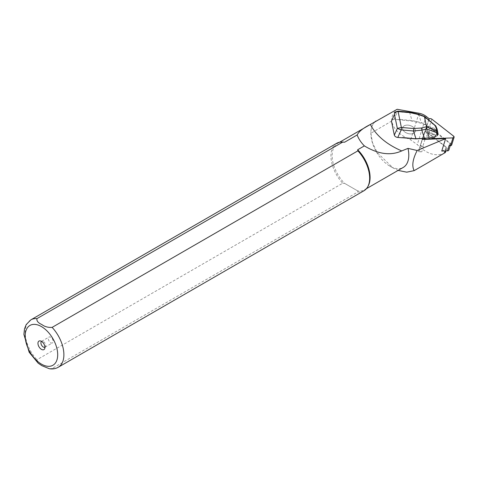 <?xml version="1.0" encoding="UTF-8"?>
<svg xmlns="http://www.w3.org/2000/svg" width="478" height="478" viewBox="0 0 478 478"><rect width="100%" height="100%" fill="white"/><g stroke="black" fill="none" stroke-linecap="round" stroke-linejoin="round"><path stroke-width="0.36" stroke-dasharray="2.39 1.79" d="M441.75 151.06L445.926 149.321A2.187 1.374 17.4 0 0 446.589 148.664A2.187 1.374 17.4 0 0 445.92 147.218L426.932 132.424A2.187 1.374 17.4 0 0 424.655 133.123L429.089 119.1M448.86 150.056A2.187 1.374 17.4 0 0 448.191 148.61L428.163 133.004A2.187 1.374 17.4 0 0 426.932 132.424L425.318 131.169M398.198 119.643L412.179 121.167L420.963 123.204L424.607 124.609L424.846 123.969L421.208 122.571L412.221 120.552L399.566 119.434A2.187 1.607 168.4 0 0 398.198 119.643L394.051 119.279L391.524 120.283M429.071 119.136L427.027 125.17L424.607 124.609M437.149 129.317L436.796 130.094A0.436 0.323 -11.6 0 1 436.271 130.38L437.274 135.25L436.695 136.003L437.8 135.268L436.796 130.094L435.607 128.863L426.92 125.523L422.45 138.698M423.502 138.321L415.788 138.769L403.133 137.652M444.827 152.829L443.99 153.39C435.416 156.754 426.513 153.826 417.288 144.607L410.65 139.887C399.273 134.951 392.988 128.654 391.793 120.994C391.368 116.728 393.155 112.826 397.158 109.283M374.812 121.92A27.043 15.613 -120 0 0 370.862 133.075L372.541 142.826L377.262 152.655L393.065 167.975L398.114 170.401M375.899 121.298A26.822 15.487 -120 0 0 370.862 133.254A26.822 15.487 -120 0 0 389.833 166.111A26.822 15.487 -120 0 0 403.241 167.437M49.288 368.717L52.12 368.502L357.879 191.977A27.371 15.804 -120 0 0 363.979 190.74M357.879 191.977L357.658 190.889A26.822 15.487 -120 0 0 364.535 189.79A26.822 15.487 -120 0 0 368.203 185.936M336.608 143.328A27.371 15.804 -120 0 0 342.708 183.217L36.949 359.743L38.103 363.131M342.881 142.074A26.822 15.487 -120 0 0 337.707 143.328A26.822 15.487 -120 0 0 344.584 183.343L342.708 183.217M357.658 190.889L344.584 183.343L357.658 190.889M44.92 347.255A3.394 1.96 -120 0 0 45.016 347.207A3.394 1.96 -120 0 0 45.559 346.55A3.394 1.96 -120 0 0 45.016 343.288A3.394 1.96 -120 0 0 42.458 341.184A3.394 1.96 -120 0 0 41.622 341.328A3.394 1.96 -120 0 0 41.532 341.382M50.728 342.756A3.394 1.96 -120 0 0 52.425 342.923A3.394 1.96 -120 0 0 52.95 340.205A3.394 1.96 -120 0 0 50.728 337.217A3.394 1.96 -120 0 0 49.031 337.044A3.394 1.96 -120 0 0 48.511 339.768A3.394 1.96 -120 0 0 50.728 342.756M450.234 145.653L450.473 144.882A2.187 1.374 17.4 0 0 449.81 143.436L429.782 127.835A2.187 1.374 17.4 0 0 426.274 127.955L419.075 149.626A2.187 1.374 17.4 0 0 419.075 149.626A2.187 1.374 17.4 0 0 421.823 151.741L418.316 151.861L420.694 144.434A2.187 1.374 17.4 0 0 420.688 144.452A2.187 1.374 17.4 0 0 423.442 146.573L422.737 146.597A1.751 1.099 17.4 0 1 420.538 144.9A1.751 1.099 17.4 0 0 420.538 144.9L426.597 126.993A1.751 1.099 17.4 0 1 429.405 126.897L451.148 143.836A1.751 1.099 -162.6 0 1 451.68 144.995M426.274 127.955L424.655 133.123M426.92 125.523L427.027 125.17M422.199 139.439L418.316 151.861M423.442 146.573L421.823 151.741M438.063 134.079L437.274 134.868L437.047 135.883L429.041 137.915L426.663 126.306M435.524 135.71C433.385 132.723 431.019 132.179 428.437 134.085C427.081 136.78 434.418 139.462 435.44 136.648L435.524 135.71M410.124 112.228A1.751 0.448 -85 0 0 409.736 112.814L418.65 114.618L424.153 116.734L434.926 125.774L435.906 128.2L435.362 129.496L436.271 130.38M418.71 114.224L421.208 122.571L420.963 123.204M424.392 138.112L427.446 137.533L424.046 138.232M397.869 111.147A1.751 0.448 -85 0 0 397.481 111.733L409.736 112.814L412.179 121.167M397.857 111.147A1.751 0.454 -85.1 0 0 397.463 111.727L395.939 111.96L394.744 113.202M437.274 135.25A0.436 0.323 168.4 0 0 437.794 134.963L438.057 133.774M436.773 132.812C434.622 129.837 432.249 129.311 429.656 131.247C428.294 133.954 435.661 136.577 436.689 133.75L436.773 132.812M427.583 137.317L429.393 137.795A0.436 0.317 118 0 1 428.82 137.831L427.236 137.437L425.593 129.413M428.635 137.389A0.436 0.317 118 0 1 428.192 137.574M437.8 135.262L436.904 136.099L429.25 138.011A0.436 0.436 0 0 1 428.939 137.975L428.18 137.568A0.436 0.317 118 0 1 428.061 137.431L426.107 127.901M424.476 116.441L424.153 116.734M435.727 125.881L434.926 125.774M437.006 128.941L435.906 128.2M402.649 128.964A6.567 4.129 -162.6 0 1 402.709 127.566A6.567 4.129 -162.6 0 1 410.208 125.589A6.567 4.129 -162.6 0 1 415.245 131.486A6.567 4.129 -162.6 0 1 408.804 133.738A6.567 4.129 -162.6 0 1 402.649 128.964M402.655 128.952A6.567 4.129 17.4 0 0 408.81 133.721A6.567 4.129 17.4 0 0 415.251 131.468A6.567 4.129 17.4 0 0 410.214 125.571A6.567 4.129 17.4 0 0 402.715 127.548A6.567 4.129 17.4 0 0 402.655 128.952M428.754 120.026L422.964 137.144A1.751 1.099 -162.6 0 1 422.964 137.144L422.958 137.162M445.926 149.321L445.418 150.934M445.92 147.218L443.99 153.39M426.119 116.345L417.288 144.607M418.985 113.232L410.65 139.887M52.12 368.502A27.371 15.804 -120 0 0 58.22 367.265M30.849 319.86A27.371 15.804 -120 0 0 36.949 359.743M391.793 120.994L370.862 133.254M435.01 135.973C435.613 138.745 429.196 138.178 428.658 135.411C428.061 132.639 434.478 133.207 435.01 135.973M436.695 136.003L429.041 137.915A0.436 0.323 168.4 0 1 428.82 137.831L426.537 126.682M394.051 119.279L397.481 111.733M399.524 120.05L399.566 119.434M426.711 126.168L435.362 129.496M426.197 124.854L424.846 123.969M428.163 133.004L429.782 127.835M449.81 143.436L448.191 148.61M431.825 119.159L429.405 126.897M429.017 119.255L426.597 126.993M422.247 139.439L420.544 144.882L422.247 139.439M425.008 139.343L422.737 146.597M453.568 136.099L451.148 143.836M445.884 150.917L446.589 148.664M389.833 166.111L393.065 167.975M339.601 142.235L337.707 143.328M366.429 188.696L364.535 189.79M42.458 341.184L40.194 340.874M45.559 346.55L44.693 348.665M45.016 347.207L52.425 342.923M41.622 341.328L49.031 337.044M438.057 134.109L437.806 135.256M429.656 131.247L428.431 134.085L428.945 136.35C431.993 138.859 435.028 138.154 435.434 136.642L436.689 133.75M423.699 138.465L428.18 137.568"/><path stroke-width="0.72" d="M429.202 118.741L426.119 116.345A10.946 6.877 17.4 0 0 418.985 113.232L397.158 109.283L370.372 124.471C376.138 135.555 386.594 144.38 401.729 150.929L407.997 148.383L417.186 150.492L445.633 138.638L422.199 139.439L422.45 138.698M437.274 134.868L436.318 132.579L436.868 130.93L438.069 133.834L437.131 129.245L435.888 126.168L424.47 116.662L418.489 114.559L410.381 112.677L398.126 111.595C396.256 111.661 395.043 112.605 394.475 114.415L391.446 121.095L394.32 135.119C394.762 136.397 395.915 137.18 397.78 137.467L402.596 137.784M444.827 152.829L425.384 164.187L444.827 152.829L445.418 150.934M450.234 145.653L448.86 150.056A2.187 1.374 17.4 0 1 447.432 150.863L441.75 151.06L445.633 138.638M398.114 170.401L406.724 172.17L414.163 170.634C411.678 165.89 412.687 159.18 417.186 150.492M414.163 170.634L425.384 164.187M366.429 188.696L403.241 167.437A26.822 15.487 -120 0 0 407.997 148.383M375.869 121.071A27.043 15.613 -120 0 0 374.812 121.92M58.22 367.265L363.979 190.74A27.371 15.804 -120 0 0 367.725 186.808A27.371 15.804 -120 0 0 357.879 150.857L52.12 327.382C48.075 327.627 44.645 326.683 41.831 324.532C38.138 322.925 36.513 320.953 36.949 318.623L342.708 142.097A27.371 15.804 -120 0 0 341.884 142.05A27.371 15.804 -120 0 0 336.608 143.328L30.849 319.86L26.171 324.634L24.521 328.804L23.9 334.421L29.176 352.268L38.18 363.196L41.855 365.67L49.288 368.717C52.514 369.267 55.496 368.783 58.22 367.265A27.371 15.804 -120 0 0 52.12 327.382M367.725 186.808L368.203 185.936A26.822 15.487 -120 0 0 357.658 149.769L357.879 150.857M41.443 341.328A4.929 2.844 60 0 1 44.693 348.665A4.929 2.844 60 0 1 41.443 349.37A4.929 2.844 60 0 1 38.013 344.1A4.929 2.844 60 0 1 40.194 340.874A4.929 2.844 60 0 1 41.443 341.328M342.708 142.097L344.584 142.223A26.822 15.487 -120 0 0 342.881 142.074L341.884 142.05M401.723 150.929C390.657 155.906 378.2 154.227 364.361 145.898L357.658 149.769M344.584 142.223L357.15 134.969C358.936 131.462 363.346 127.961 370.372 124.471L339.601 142.235M41.532 341.382A3.394 1.96 -120 0 0 41.126 344.13A3.394 1.96 -120 0 0 43.319 347.04A3.394 1.96 -120 0 0 44.92 347.255M364.361 145.898C360.998 142.468 358.596 138.823 357.15 134.969M436.318 132.579L426.657 128.958L426.585 126.975L436.868 130.93M424.47 116.859L426.585 126.975M410.381 112.677A1.751 0.448 -85 0 0 410.124 112.228L397.875 111.147A1.751 0.448 -85 0 0 397.869 111.147A1.751 0.448 -85 0 1 398.126 111.595L401.371 127.447L413.631 128.534L421.249 128.038A1.751 0.95 76 0 1 421.841 130.159L413.464 130.996L401.191 129.914L397.355 128.439L401.371 127.447A1.751 0.448 95 0 1 401.209 129.914L397.78 137.467M413.631 128.534A1.751 0.448 95 0 1 413.464 130.996L415.95 138.734L423.502 138.321M418.489 114.559L418.71 114.224L410.124 112.228M435.906 126.258L436.844 130.823M401.371 127.447L401.377 127.453A1.751 0.442 95.2 0 1 401.191 129.914M398.12 111.589A1.751 0.454 -85.1 0 0 397.857 111.147C395.443 111.924 394.398 112.611 394.738 113.208L394.738 113.208M437.131 129.245L437.006 128.941M401.926 137.831A2.187 1.607 -11.6 0 1 403.295 137.616L415.788 138.769M422.958 137.162A1.751 1.099 -162.6 0 0 425.157 138.853L452.959 137.903A1.751 1.099 17.4 0 0 454.1 137.252L451.68 144.995A1.751 1.099 -162.6 0 1 450.539 145.641L449.045 145.694A2.187 1.374 17.4 0 0 450.473 144.882M428.754 120.026L429.017 119.255A1.751 1.099 -162.6 0 1 431.825 119.159L453.568 136.099A1.751 1.099 17.4 0 1 454.1 137.252M41.443 364.122A22.992 13.276 -120 0 0 55.52 344.094A22.992 13.276 -120 0 0 27.36 327.836A22.992 13.276 -120 0 0 41.443 364.122M36.949 318.623A27.371 15.804 -120 0 0 30.849 319.86M421.249 128.038L426.495 126.73M426.657 128.958L421.841 130.159L424.392 138.112M394.32 135.119L397.355 128.439L394.475 114.415L391.446 121.095M447.432 150.863L449.045 145.694M422.48 138.692L422.247 139.439L422.48 138.692M425.157 138.853L425.008 139.343M452.959 137.903L450.539 145.641M445.359 152.59L445.884 150.917M424.44 116.423L418.71 114.224M424.518 116.471L435.703 125.857M435.864 126.073L437.077 129.078M424.249 138.333L415.848 138.883L402.637 137.778"/></g></svg>
